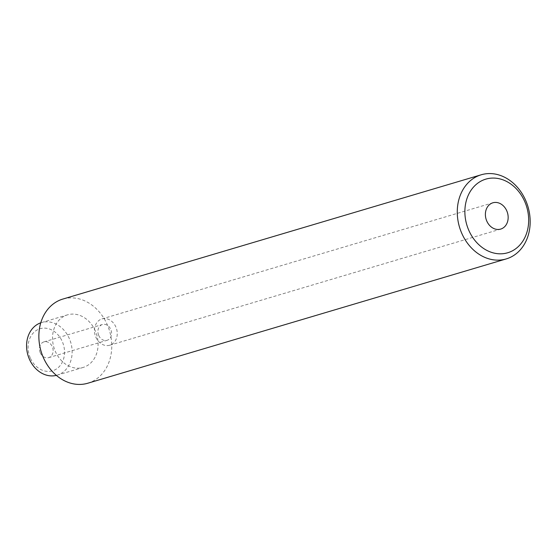 <?xml version="1.0" encoding="UTF-8"?>
<svg xmlns="http://www.w3.org/2000/svg" width="558" height="558" viewBox="0 0 558 558"><rect width="100%" height="100%" fill="white"/><g stroke="black" fill="none" stroke-linecap="round" stroke-linejoin="round"><path stroke-width="0.42" stroke-dasharray="2.79 2.09" d="M30.271 357.873A21.943 17.863 -106.5 0 1 37.616 329.701A21.943 17.863 -106.5 0 1 62.329 341.656A21.943 17.863 -106.5 0 1 54.984 369.835A21.943 17.863 -106.5 0 1 30.271 357.873M56.372 375.374A27.433 22.334 73.5 0 0 57.167 375.157A27.433 22.334 73.5 0 0 69.394 338.727A27.433 22.334 73.5 0 0 41.543 322.566A27.433 22.334 73.5 0 0 40.755 322.817M95.837 337.144A13.713 11.167 73.5 0 0 109.759 345.221A13.713 11.167 73.5 0 0 115.876 327.009A13.713 11.167 73.5 0 0 101.947 318.925A13.713 11.167 73.5 0 0 95.837 337.144M98.731 335.442A8.231 6.703 73.5 0 0 107.087 340.296A8.231 6.703 73.5 0 0 110.756 329.366A8.231 6.703 73.5 0 0 102.4 324.519A8.231 6.703 73.5 0 0 98.731 335.442M40.288 352.802A8.231 6.703 73.5 0 0 48.644 357.657A8.231 6.703 73.5 0 0 52.312 346.727A8.231 6.703 73.5 0 0 43.956 341.88A8.231 6.703 73.5 0 0 40.288 352.802M95.355 331.013A27.433 22.334 73.5 0 0 67.504 314.851A27.433 22.334 73.5 0 0 55.277 351.282A27.433 22.334 73.5 0 0 83.128 367.443A27.433 22.334 73.5 0 0 95.355 331.013M87.815 383.22A43.894 35.733 73.5 0 0 107.373 324.937A43.894 35.733 73.5 0 0 62.817 299.074M48.644 357.657L107.087 340.296M41.543 322.566L67.504 314.851M109.759 345.221L500.679 229.094M101.947 318.925L492.867 202.798M57.167 375.157L83.128 367.443M43.956 341.88L102.4 324.519"/><path stroke-width="0.84" d="M40.755 322.817A27.433 22.334 73.5 0 0 29.316 358.989A27.433 22.334 73.5 0 0 56.372 375.374M481.219 174.78L62.817 299.074A43.894 35.733 73.5 0 0 43.259 357.357A43.894 35.733 73.5 0 0 87.815 383.22L506.218 258.926A43.894 35.733 73.5 0 0 525.782 200.643A43.894 35.733 73.5 0 0 481.219 174.78A43.894 35.733 73.5 0 0 461.661 233.063A43.894 35.733 73.5 0 0 506.218 258.926M524.827 201.759A38.404 31.269 73.5 0 0 481.575 180.827A38.404 31.269 73.5 0 0 468.72 230.133A38.404 31.269 73.5 0 0 511.972 251.065A38.404 31.269 73.5 0 0 524.827 201.759M486.757 221.01A13.713 11.167 73.5 0 0 500.679 229.094A13.713 11.167 73.5 0 0 506.79 210.882A13.713 11.167 73.5 0 0 492.867 202.798A13.713 11.167 73.5 0 0 486.757 221.01"/></g></svg>

